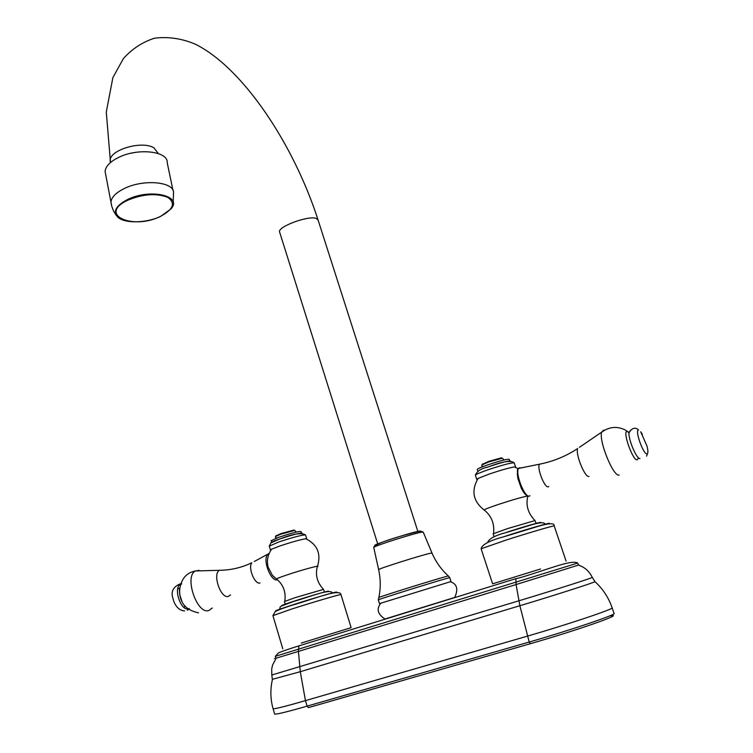 <?xml version="1.0" encoding="UTF-8"?>
<svg xmlns="http://www.w3.org/2000/svg" width="753" height="753" viewBox="0 0 753 753"><rect width="100%" height="100%" fill="white"/><g stroke="black" fill="none" stroke-linecap="round" stroke-linejoin="round"><path stroke-width="1.13" d="M135.436 152.379L131.21 153.179M105.674 174.498L105.109 171.562C105.458 166.601 109.703 162.017 117.854 157.801C137.131 147.616 168.333 150.995 167.222 162.704L172.992 190.443M450.36 581.74L379.465 603.624L378.298 599.877C377.422 599.604 435.356 581.504 447.282 578.285L449.776 577.711L448.477 576.026M450.096 581.664C456.986 583.754 458.53 589.025 454.727 597.477L384.999 619.06C377.526 614.1 376.189 608.763 380.99 603.049M517.292 474.023L517.96 478.729L521.255 488.066L523.109 491.314M515.438 467.331L514.384 466.945C509.226 467.792 500.943 470.126 489.544 473.948L478.117 478.39L476.743 479.35L477.327 479.539M509.79 461.052L509.207 459.311C507.268 458.906 500.124 460.761 487.746 464.874C481.158 467.189 477.647 468.705 477.242 469.411L477.863 471.284M502.797 460.281L503.738 459.556L502.307 458.21L488.697 461.975L481.769 464.949L482.014 466.427L483.84 466.276M482.438 464.356L488.706 461.373L501.554 457.815L502.307 458.21M493.149 533.821L507.221 528.7L534.997 520.577C528.107 513.452 525.679 505.461 527.731 496.594L528.408 496.105M536.249 523.599L534.997 520.577M540.56 568.986L492.613 583.82L540.56 568.986M317.512 566.237C321.258 553.7 317.371 544.541 305.84 538.762C300.428 539.619 291.825 542.009 280.031 545.934L271.626 549.172L270.431 549.963L270.948 550.142M275.071 577.937L272.332 575.273L268.096 567.094C266.59 560.637 267.757 554.66 271.626 549.172M268.209 556.175L267.814 557.841M305.84 538.762L306.622 539.082M301.482 533.162L300.984 531.533C298.753 531.232 291.43 533.124 279.005 537.209L271.155 540.692M276.059 535.901L280.718 533.651L294.046 530.018L294.743 530.404L280.634 534.244L275.466 536.597M294.743 530.404L296.07 531.769L295.44 532.305M284.427 601.543L294.96 597.703L323.498 589.383L324.505 592.235M301.285 643.062L351.124 627.644L301.285 643.062M419.167 531.138C410.3 532.625 370.372 545.605 375.145 545.436M378.703 597.694L378.863 597.458C383.437 595.538 435.375 579.358 446.143 576.506L448.336 575.951C441.286 569.579 435.846 561.954 432.015 553.079L430.029 553.351C420.936 555.281 378.552 568.694 378.637 569.607L373.733 547.431C373.544 543.911 400.182 535.712 420.23 531.157L423.214 532.079L421.322 532.23C412.766 533.67 373.582 546.198 373.733 547.431L373.761 547.572M419.619 531.053L420.918 531.11M279.683 232.282L279.561 231.886C277.612 226.775 307.93 215.48 316.025 218.342L318.058 219.961L417.887 531.533M158.262 153.527L153.951 147.861C142.016 140.218 109.157 149.932 110.154 160.747L110.437 162.582M111.369 204.675L110.964 202.181C111.35 197.38 115.661 192.9 123.887 188.739C143.381 178.706 174.743 181.699 173.529 193.05L173.162 202.529M127.238 221.09L117.412 216.826C112.856 211.311 116.16 205.588 127.323 199.649C149.762 188.146 183.224 195.752 170.95 208.92L160.794 216.29M127.765 200.204C143.051 193.963 156.37 193.003 167.721 197.342C175.816 203.046 173.425 209.381 160.549 216.346C132.537 230.484 97.382 214.36 127.765 200.204M378.279 599.84L378.863 597.458C380.773 588.3 380.698 579.019 378.637 569.607L378.665 569.71M454.746 597.44L384.915 619.032M578.511 564.976C580.187 564.496 580.177 564.534 578.483 565.098L516.087 584.544L515.852 578.841C543.29 571.489 571.122 558.98 577.758 563.065L275.259 656.334M516.21 578.549L298.932 645.867L298.423 651.42L276.172 658.178C273.744 658.894 273.697 658.866 276.04 658.103M577.758 563.065L578.483 565.098L582.182 566.651C586.634 569.052 589.994 572.619 592.263 577.372C594.202 577.363 553.7 590.314 518.77 600.838L271.814 675.008L271.711 668.946L272.577 665.012L276.172 658.178L275.25 656.371L278.13 653.19C277.782 653.124 281.321 651.345 298.932 645.867L299.43 645.537M594.842 581.504L594.992 581.683C593.213 582.916 553.53 595.632 519.871 605.723L516.087 584.544L298.423 651.42L300.287 671.695L272.388 679.319M592.263 577.372L594.992 581.683C602.937 588.959 608.64 597.656 612.095 607.756C615.756 608.358 568.543 624.246 527.279 636.172L305.454 700.629C285.716 706.323 274.92 709.034 273.075 708.752C270.402 699.142 270.167 689.428 272.388 679.639L271.795 674.904M274.581 713.882L274.647 714.098C276.52 714.456 287.335 711.801 307.111 706.145L529.218 642.036L519.871 605.723L300.287 671.695L305.454 700.629L307.111 706.145L308.438 707.622L530.385 643.693M612.142 607.887L614.034 613.403C617.742 614.166 570.539 630.176 529.218 642.036L530.441 643.674C578.219 630.016 627.908 612.443 609.459 615.992M579.443 447.31L601.703 432.118L603.492 430.208L604.273 430.349M619.182 475.087C613.403 477.223 598.494 440.561 601.703 432.118C609.375 426.64 617.328 425.982 625.545 430.142L627.136 431.318C622.138 430.725 632.802 461.043 637.198 459.819L638.196 458.511M588.987 476.47C584.94 477.844 575.33 454.191 577.636 448.534C566.096 456.205 553.38 461.42 539.506 464.187L541.256 463.829M548.805 486.542L548.24 486.815C544.485 488.029 536.607 467.604 539.506 464.187L518.601 468.432L519.702 467.726L520.831 467.98M517.96 478.729C517.066 471.322 517.283 467.895 518.601 468.432C514.845 472.658 524.474 497.686 529.255 496.105L529.98 495.747M527.768 496.02C522.704 496.895 513.009 499.672 498.684 504.35C487.492 508.143 482.729 510.082 484.414 510.186C491.615 516.134 494.655 523.909 493.535 533.519M475.397 475.294L475.369 475.199C475.868 474.371 480.132 472.545 488.142 469.74C503.202 464.761 511.899 462.483 514.233 462.926L515.607 466.992M510.534 461.005C508.181 460.751 500.726 462.709 488.179 466.879M487.473 467.218L486.984 467.349M539.525 522.949C545.153 520.605 525.039 526.291 506.948 532.183M548.231 523.928C555.272 521.029 529.048 528.512 505.489 536.145M566.087 561.07L554.208 525.989C555.705 524.888 528.615 532.813 505.498 540.268L481.12 548.777C482.042 544.457 490.062 540.325 505.178 536.39L538.329 526.272C549.417 523.034 554.707 522.93 554.189 525.942M481.139 548.833L492.613 583.82M629.113 432.542L627.296 431.431L628.99 432.928L630.11 430.707M639.946 458.492C636.831 459.546 628.313 439.677 628.99 432.928C631.353 428.655 634.139 427.318 637.339 428.909L638.563 430.095C634.497 429.605 643.42 454.821 646.987 453.871C648.164 453.485 648.182 450.953 647.062 446.256L640.709 431.761L642.375 434.321M230.531 594.917L228.328 596.451C220.648 598.936 212.158 573.645 219.518 570.303L222.897 570.209M212.318 608.01L208.769 610.57C196.806 614.58 183.948 575.998 195.498 570.962L198.952 570.341M254.288 561.493L269.169 553.455M259.973 582.991C254.702 584.733 247.803 567.583 251.822 562.745C241.657 567.649 230.889 570.162 219.518 570.303L195.498 570.962C185.935 572.722 180.588 579.556 179.468 591.463C180.607 602.72 184.485 609.657 198.481 612.838M277.49 579.876C271.127 582.013 262.571 560.75 267.409 554.839L269.132 553.549M323.498 589.383C317.22 582.662 315.149 575.113 317.286 566.745C322.228 564.43 302.471 569.71 287.448 574.765C279.024 577.607 275.457 579.066 276.737 579.151C283.42 584.827 286.102 592.206 284.785 601.27M269.282 546.141L278.826 541.962C293.952 537.002 302.857 534.686 305.549 534.997L306.716 538.819M279.09 539.195C273.546 541.143 270.882 542.329 271.089 542.753M279.269 539.129C291.693 535.035 299.327 533.039 302.169 533.124M282.177 538.207L282.704 538.056M294.018 601.176C283.476 604.631 279.711 606.071 282.714 605.506M294.112 601.148C310.998 595.642 333.08 589.373 327.64 591.604M291.599 605.224C277.961 609.676 272.991 611.54 276.699 610.824M291.693 605.196C313.7 598.051 342.455 589.825 335.64 592.583M351.124 627.635L340.977 594.644C342.954 593.411 313.135 602.127 291.119 609.233L272.925 615.653M181.944 601.431L179.741 594.719L179.609 588.338M187.968 608.923C180.391 610.438 173.265 587.415 180.4 584.563M188.354 608.857L189.257 608.518M184.061 607.502L184.843 605.779M179.506 589.091L177.877 588.187M377.752 544.071L279.561 231.886M110.503 162.516L106.286 112.056L112.865 77.663L123.407 58.546C132.255 48.757 142.618 41.98 154.506 38.215C168.456 36.473 182.207 38.535 195.761 44.399C243.36 68.354 293.614 144.378 317.945 219.594M105.109 171.562L111.736 206.218L113.543 211L116.216 215.349M160.624 216.365C146.298 223.321 123.906 223.754 117.412 216.826M423.224 532.107L432.006 553.05M449.776 577.711L450.981 581.457M273.075 708.752L274.647 714.098M528.446 496.105C526.178 495.907 523.777 493.224 521.255 488.066M514.384 466.945L518.318 468.705M484.019 509.941C472.997 501.14 471.03 490.627 478.117 478.39M514.214 462.841C510.779 460.102 502.006 461.504 487.916 467.058C481.176 468.451 476.997 471.162 475.369 475.199L476.743 479.35M482.72 463.782L482.362 464.526M493.13 533.773L494.137 536.833M487.605 542.574C488.81 538.753 495.154 535.364 506.647 532.427L531.891 524.728C540.569 522.206 544.974 522.14 545.116 524.521M646.535 456.149L647.759 452.948M276.455 578.963L272.492 575.443M305.53 534.903C301.285 532.437 292.418 533.924 278.911 539.346L271.005 542.819L269.254 546.029L270.431 549.963M271.127 540.598L271.664 542.395M277.132 537.868L275.626 537.971L275.438 536.456M276.304 535.411L275.956 536.108M284.408 601.487L285.283 604.386M279.09 609.761C282.3 605.196 274.845 608.565 293.689 601.421C310.688 596.687 330.388 588.065 332.657 593.166M282.789 648.794L272.906 615.587L275.278 611.624C275.476 611.408 276.888 610.25 291.26 605.468C313.54 599.237 339.782 588.084 340.958 594.578M181.925 601.374C179.826 598.748 178.903 588.808 179.656 587.989M184.617 610.928C178.677 610.655 174.376 604.838 173.096 598.87C170.592 591.877 172.983 586.869 180.268 583.839L181.765 583.942M188.617 609.412L187.356 610.203"/></g></svg>
